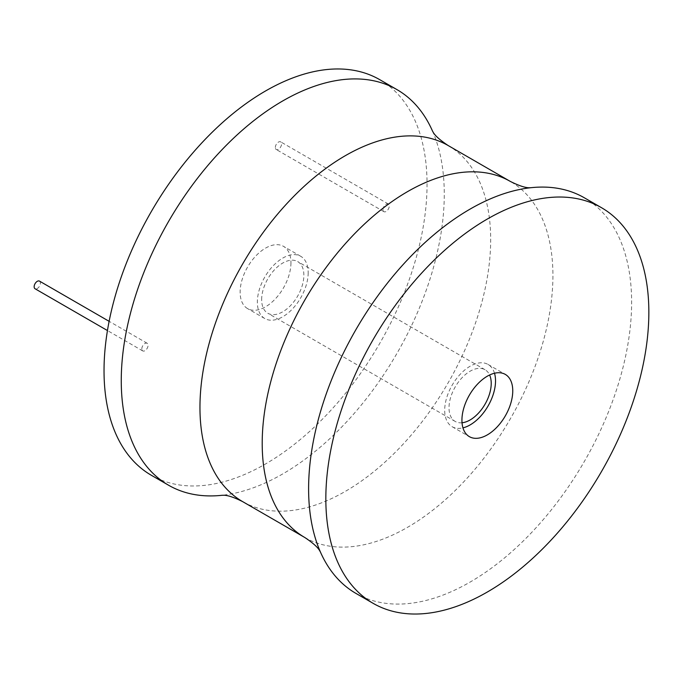 <?xml version="1.0" encoding="UTF-8"?>
<svg xmlns="http://www.w3.org/2000/svg" width="683" height="683" viewBox="0 0 683 683"><rect width="100%" height="100%" fill="white"/><g stroke="black" fill="none" stroke-linecap="round" stroke-linejoin="round"><path stroke-width="0.51" stroke-dasharray="3.42 2.56" d="M379.739 79.663A228.404 131.87 -60 0 1 427.046 184.222A228.404 131.87 -60 0 1 327.345 414.086A228.404 131.87 -60 0 1 151.336 475.274M141.825 348.893A4.414 2.553 -60 0 1 143.746 344.454A4.414 2.553 -60 0 1 147.152 343.267A4.414 2.553 -60 0 1 148.066 345.291A4.414 2.553 -60 0 1 146.136 349.739A4.414 2.553 -60 0 1 142.738 350.917A4.414 2.553 -60 0 1 141.825 348.893M383.009 209.647A4.414 2.553 -60 0 1 384.939 205.207A4.414 2.553 -60 0 1 388.337 204.021A4.414 2.553 -60 0 1 389.25 206.044A4.414 2.553 -60 0 1 387.321 210.492A4.414 2.553 -60 0 1 383.923 211.67A4.414 2.553 -60 0 1 383.009 209.647M290.949 262.801A35.934 20.746 -60 0 1 275.258 298.966A35.934 20.746 -60 0 1 247.57 308.596A35.934 20.746 -60 0 1 240.126 292.145A35.934 20.746 -60 0 1 255.809 255.98A35.934 20.746 -60 0 1 283.505 246.35A35.934 20.746 -60 0 1 290.949 262.801M432.476 131.008A228.404 131.87 -60 0 1 432.544 131.17A228.404 131.87 -60 0 1 444.274 194.168A228.404 131.87 -60 0 1 222.342 495.252A228.404 131.87 -60 0 1 222.163 495.277M355.911 593.39A228.404 131.87 120 0 0 531.92 532.194A228.404 131.87 120 0 0 631.621 302.338A228.404 131.87 120 0 0 584.315 197.78M494.501 373.242A35.934 20.746 120 0 0 488.08 364.457A35.934 20.746 120 0 0 460.393 374.088A35.934 20.746 120 0 0 444.701 410.252A35.934 20.746 120 0 0 452.146 426.704A35.934 20.746 120 0 0 462.963 427.865M462.032 422.76A29.847 17.229 -60 0 1 455.194 421.428A29.847 17.229 -60 0 1 449.013 407.768A29.847 17.229 -60 0 1 462.041 377.733A29.847 17.229 -60 0 1 485.041 369.734A29.847 17.229 -60 0 1 489.609 374.993M261.657 299.598A29.847 17.229 -60 0 1 274.686 269.563A29.847 17.229 -60 0 1 297.686 261.572A29.847 17.229 -60 0 1 303.867 275.232A29.847 17.229 -60 0 1 290.838 305.267A29.847 17.229 -60 0 1 267.838 313.266A29.847 17.229 -60 0 1 261.657 299.598M308.178 272.748A35.934 20.746 -60 0 1 292.486 308.912A35.934 20.746 -60 0 1 264.799 318.543A35.934 20.746 -60 0 1 257.354 302.091A35.934 20.746 -60 0 1 273.038 265.926A35.934 20.746 -60 0 1 300.733 256.296A35.934 20.746 -60 0 1 308.178 272.748M39.477 281.106A4.414 2.553 -60 0 1 40.391 283.129A4.414 2.553 -60 0 1 38.47 287.569A4.414 2.553 -60 0 1 35.064 288.755M275.334 147.485A4.414 2.553 -60 0 1 277.264 143.046A4.414 2.553 -60 0 1 280.662 141.859A4.414 2.553 -60 0 1 281.584 143.882A4.414 2.553 -60 0 1 279.654 148.322A4.414 2.553 -60 0 1 276.248 149.509A4.414 2.553 -60 0 1 275.334 147.485M448.099 145.505A205.566 118.688 -60 0 1 490.676 239.613A205.566 118.688 -60 0 1 400.947 446.486A205.566 118.688 -60 0 1 242.533 501.561M304.78 537.495A205.566 118.688 120 0 0 463.185 482.42A205.566 118.688 120 0 0 552.923 275.548A205.566 118.688 120 0 0 510.346 181.439M452.146 426.704L469.375 436.65M488.08 364.457L505.309 374.404M485.041 369.734L297.686 261.572M264.799 318.543L247.57 308.596M300.733 256.296L283.505 246.35M455.194 421.428L267.838 313.266M147.152 343.267L109.118 321.317M142.738 350.917L107.453 330.546M388.337 204.021L280.662 141.859M383.923 211.67L276.248 149.509"/><path stroke-width="1.02" d="M222.163 495.277A228.404 131.87 -60 0 1 168.564 485.22L151.336 475.274A228.404 131.87 -60 0 1 104.029 370.715A228.404 131.87 -60 0 1 203.73 140.86A228.404 131.87 -60 0 1 379.739 79.663L396.968 89.61A228.404 131.87 -60 0 1 432.476 131.008M168.564 485.22A228.404 131.87 -60 0 1 121.258 380.662A228.404 131.87 -60 0 1 220.959 150.806A228.404 131.87 -60 0 1 396.968 89.61M601.544 207.726L584.315 197.78A228.404 131.87 120 0 0 530.537 187.748A228.404 131.87 120 0 0 308.605 488.832A228.404 131.87 120 0 0 320.336 551.83A228.404 131.87 120 0 0 355.911 593.39L373.14 603.337A228.404 131.87 120 0 0 549.149 542.14A228.404 131.87 120 0 0 648.85 312.285A228.404 131.87 120 0 0 601.544 207.726A228.404 131.87 120 0 0 425.535 268.914A228.404 131.87 120 0 0 325.834 498.778A228.404 131.87 120 0 0 373.14 603.337M461.93 420.199A35.934 20.746 120 0 0 469.375 436.65A35.934 20.746 120 0 0 497.07 427.02A35.934 20.746 120 0 0 512.754 390.855A35.934 20.746 120 0 0 505.309 374.404A35.934 20.746 120 0 0 477.613 384.034A35.934 20.746 120 0 0 461.93 420.199M462.963 427.865A35.934 20.746 120 0 0 495.525 380.909A35.934 20.746 120 0 0 494.501 373.242M489.609 374.993A29.847 17.229 -60 0 1 491.222 383.402A29.847 17.229 -60 0 1 462.032 422.76M107.453 330.546L35.064 288.755A4.414 2.553 -60 0 1 34.15 286.732A4.414 2.553 -60 0 1 36.079 282.292A4.414 2.553 -60 0 1 39.477 281.106L109.118 321.317M222.112 495.277L222.999 495.277C227.004 494.996 233.518 497.087 242.533 501.561A205.566 118.688 -60 0 1 199.957 407.452A205.566 118.688 -60 0 1 289.694 200.58A205.566 118.688 -60 0 1 448.099 145.505L510.346 181.439A205.566 118.688 120 0 0 351.933 236.514A205.566 118.688 120 0 0 262.204 443.387A205.566 118.688 120 0 0 304.78 537.495C313.156 543.07 318.227 547.664 319.986 551.275L320.429 552.043M242.533 501.561L304.78 537.495M448.099 145.505C439.724 139.93 434.653 135.336 432.885 131.725L432.45 130.957M510.346 181.439C519.362 185.913 525.876 188.004 529.88 187.723L530.768 187.723"/></g></svg>
